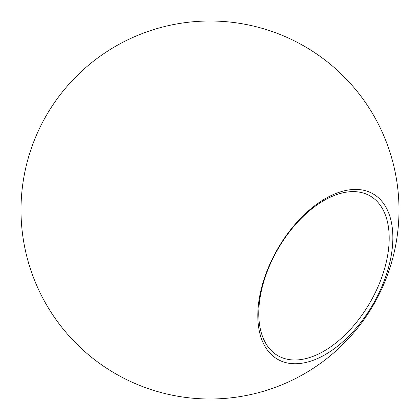 <?xml version="1.0" encoding="UTF-8"?>
<svg xmlns="http://www.w3.org/2000/svg" width="420" height="420" viewBox="0 0 420 420"><rect width="100%" height="100%" fill="white"/><g stroke="black" fill="none" stroke-linecap="round" stroke-linejoin="round"><path stroke-width="0.63" d="M325.332 198.613A95.492 55.136 -60 0 1 392.852 237.599A95.492 55.136 -60 0 1 325.332 354.554A95.492 55.136 -60 0 1 257.807 315.572A95.492 55.136 -60 0 1 325.332 198.613M323.978 351.11A92.232 53.251 120 0 0 384.232 269.834A92.232 53.251 120 0 0 370.094 195.93A92.232 53.251 120 0 0 323.978 200.498A92.232 53.251 120 0 0 263.723 281.773A92.232 53.251 120 0 0 277.862 355.677A92.232 53.251 120 0 0 323.978 351.11M21 210A189 189 0 0 0 115.5 373.679A189 189 0 0 0 399 210A189 189 0 0 0 210 21A189 189 0 0 0 21 210"/></g></svg>
